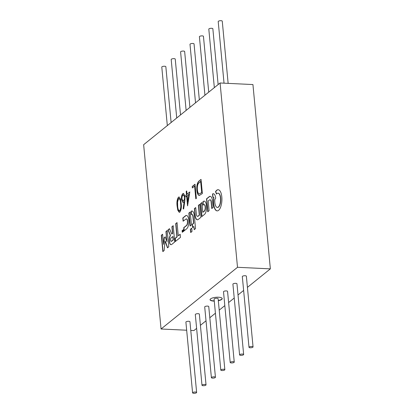 <?xml version="1.0" encoding="UTF-8"?>
<svg xmlns="http://www.w3.org/2000/svg" width="414" height="414" viewBox="0 0 414 414"><rect width="100%" height="100%" fill="white"/><g stroke="black" fill="none" stroke-linecap="round" stroke-linejoin="round"><path stroke-width="0.62" d="M203.036 201.634A12.529 5.02 -87.3 0 0 202.953 201.706L203.005 205.158L203.362 204.889A29.234 11.711 92.7 0 1 203.528 204.77A11.763 4.714 92.7 0 1 203.657 204.687A7.757 3.11 92.7 0 1 203.755 204.625A1.221 0.492 92.7 0 1 203.817 204.599A3.773 1.511 92.7 0 1 203.993 204.583A3.773 1.511 92.7 0 1 204.19 204.625A3.338 1.335 92.7 0 1 204.532 204.883A3.291 1.32 92.7 0 1 204.816 205.36A3.555 1.423 92.7 0 1 205.039 206.037A2.267 0.906 92.7 0 1 205.096 206.327A5.02 2.013 92.7 0 1 205.153 206.705A5.082 2.034 92.7 0 1 205.189 207.093A2.567 1.03 92.7 0 1 205.209 207.435A3.317 1.33 92.7 0 1 205.178 208.413A3.338 1.34 92.7 0 1 205.028 209.355A3.436 1.377 92.7 0 1 204.78 210.193A3.726 1.49 92.7 0 1 204.449 210.855A1.656 0.662 92.7 0 1 204.361 210.969A4.099 1.64 92.7 0 1 204.242 211.088A16.865 6.759 92.7 0 1 204.05 211.259A407.407 163.23 92.7 0 1 203.574 211.652L202.813 212.284L201.892 202.549L200.547 203.657L201.773 216.61L203.176 215.482A436.615 174.931 -87.3 0 0 203.724 215.042A262.952 105.353 -87.3 0 0 204.206 214.649A470.646 188.567 -87.3 0 0 204.614 214.307A2.784 1.118 -87.3 0 0 204.702 214.224A6.759 2.707 -87.3 0 0 205.556 212.884A6.945 2.784 -87.3 0 0 206.198 210.923A6.903 2.769 -87.3 0 0 206.55 208.609A6.624 2.655 -87.3 0 0 206.565 206.234A7.121 2.851 -87.3 0 0 206.348 204.516A6.784 2.717 -87.3 0 0 205.949 203.067A6.743 2.701 -87.3 0 0 205.401 201.975A6.95 2.784 -87.3 0 0 204.733 201.313A6.743 2.701 -87.3 0 0 204.325 201.152A6.376 2.556 -87.3 0 0 204.18 201.137A6.376 2.556 -87.3 0 0 203.905 201.157A7.405 2.965 -87.3 0 0 203.455 201.339A12.529 5.02 -87.3 0 0 203.036 201.634M204.288 201.147A6.376 2.556 -87.3 0 0 204.123 201.168A7.405 2.965 -87.3 0 0 203.672 201.349A12.529 5.02 -87.3 0 0 203.258 201.644A12.529 5.02 -87.3 0 0 203.171 201.716L203.207 205.002M165.041 240.912L165.409 241.952A1586.603 635.681 92.7 0 1 165.802 243.075A3063.471 1227.396 92.7 0 1 166.268 244.4L167.473 247.846L168.777 246.811L167.235 230.489L165.947 231.55L166.889 241.672L165.207 236.87L164.172 237.683L163.566 244.4L162.593 234.236L161.305 235.292L162.842 251.603L164.151 250.548L164.586 245.714A984.016 394.252 92.7 0 1 164.788 243.463A177.86 71.26 92.7 0 1 164.922 242.019A835.892 334.905 92.7 0 1 165.026 240.922L165.626 241.962A1586.603 635.681 92.7 0 1 166.019 243.085A3063.471 1227.396 92.7 0 1 166.485 244.41L167.644 247.712M168.41 229.547L168.41 229.547A40.174 16.094 -87.3 0 0 168.182 229.734A148.978 59.688 -87.3 0 0 168.006 229.884L168.343 230.733A491.661 196.986 -87.3 0 0 168.715 231.623A959.823 384.559 -87.3 0 0 169.16 232.673A2298.461 920.891 92.7 0 1 169.6 233.724A1162.854 465.905 92.7 0 1 169.973 234.609L170.247 235.509A19.282 7.726 -87.3 0 0 170.123 235.732A11.768 4.714 -87.3 0 0 169.999 235.964A3.824 1.532 -87.3 0 0 169.906 236.146A4.218 1.687 -87.3 0 0 169.693 236.689A4.476 1.796 -87.3 0 0 169.512 237.31A4.507 1.806 -87.3 0 0 169.378 237.993A4.357 1.749 -87.3 0 0 169.285 238.702A4.264 1.708 -87.3 0 0 169.238 239.437A5.936 2.375 -87.3 0 0 169.238 240.234A6.474 2.593 -87.3 0 0 169.285 241.046A6.727 2.696 -87.3 0 0 169.373 241.838A5.661 2.267 -87.3 0 0 169.699 243.297A4.14 1.656 -87.3 0 0 170.18 244.265A4.357 1.744 -87.3 0 0 170.801 244.679A6.686 2.681 -87.3 0 0 170.92 244.69A6.686 2.681 -87.3 0 0 171.541 244.539A2.96 1.185 -87.3 0 0 171.655 244.467A211.342 84.673 -87.3 0 0 172.038 244.172A198.958 79.711 -87.3 0 0 172.54 243.774A634.434 254.191 -87.3 0 0 173.212 243.23L174.744 241.993L173.197 225.697L171.898 226.743L172.524 233.429L171.743 234.06L169.486 228.694L168.741 229.284A170.749 68.413 -87.3 0 0 168.41 229.547L168.627 229.558A170.749 68.413 -87.3 0 0 168.627 229.558A40.174 16.094 -87.3 0 0 168.405 229.744A148.978 59.688 -87.3 0 0 168.224 229.894L168.56 230.743A491.661 196.986 -87.3 0 0 168.933 231.633A959.823 384.559 -87.3 0 0 169.378 232.684A2298.461 920.891 92.7 0 1 169.818 233.734A1162.854 465.905 92.7 0 1 170.19 234.619L170.464 235.519A19.282 7.726 -87.3 0 0 170.34 235.742A11.768 4.714 -87.3 0 0 170.216 235.975A3.824 1.532 -87.3 0 0 170.123 236.161A4.218 1.687 -87.3 0 0 169.911 236.699A4.476 1.796 -87.3 0 0 169.735 237.32A4.507 1.806 -87.3 0 0 169.595 238.003A4.357 1.749 -87.3 0 0 169.502 238.712A4.264 1.708 -87.3 0 0 169.455 239.447A5.936 2.375 -87.3 0 0 169.455 240.244A6.474 2.593 -87.3 0 0 169.502 241.057A6.727 2.696 -87.3 0 0 169.59 241.848A5.661 2.267 -87.3 0 0 169.916 243.308A4.14 1.656 -87.3 0 0 170.397 244.276A4.357 1.744 -87.3 0 0 171.018 244.69A6.686 2.681 -87.3 0 0 171.029 244.69M216.713 190.264A11.499 4.606 -87.3 0 0 216.677 190.295A11.685 4.683 -87.3 0 0 216.248 190.704A10.205 4.088 -87.3 0 0 215.849 191.196A5.791 2.318 -87.3 0 0 215.772 191.304A23.898 9.574 -87.3 0 0 215.658 191.475A26.196 10.495 -87.3 0 0 215.549 191.641A2.701 1.082 -87.3 0 0 215.492 191.739L215.492 191.765A0.978 0.393 -87.3 0 0 215.513 191.822A1.578 0.631 -87.3 0 0 215.554 191.899A6.034 2.417 -87.3 0 0 215.611 191.998A8.042 3.224 92.7 0 1 215.818 192.386A12.575 5.04 92.7 0 1 216.03 192.867A12.498 5.009 92.7 0 1 216.232 193.374A7.7 3.084 92.7 0 1 216.398 193.861A7.493 3.001 -87.3 0 0 216.424 193.943A4.657 1.863 -87.3 0 0 216.444 194.011A6.924 2.774 -87.3 0 0 216.465 194.073L216.47 194.083A2.758 1.102 -87.3 0 0 216.506 194.052A1.91 0.766 -87.3 0 0 216.548 194.016A3.359 1.345 -87.3 0 0 216.589 193.964A2.349 0.942 92.7 0 1 216.646 193.897A10.557 4.228 92.7 0 1 216.729 193.804A11.783 4.72 92.7 0 1 216.822 193.711A10.05 4.026 92.7 0 1 216.91 193.628A7.25 2.903 92.7 0 1 217.029 193.524A7.25 2.903 92.7 0 1 217.257 193.364A6.712 2.691 92.7 0 1 217.598 193.209A6.784 2.717 92.7 0 1 217.945 193.162A7.607 3.048 92.7 0 1 217.976 193.167A7.607 3.048 92.7 0 1 218.297 193.224A8.176 3.276 92.7 0 1 218.525 193.317A6.205 2.484 92.7 0 1 218.732 193.452A6.22 2.494 92.7 0 1 218.934 193.628A8.275 3.317 92.7 0 1 219.141 193.861A7.323 2.934 92.7 0 1 219.534 194.461A7.017 2.81 92.7 0 1 219.87 195.222A7.048 2.826 92.7 0 1 220.144 196.122A7.457 2.986 92.7 0 1 220.351 197.152A4.947 1.982 92.7 0 1 220.419 197.644A10.573 4.238 92.7 0 1 220.476 198.259A10.505 4.207 92.7 0 1 220.517 198.886A4.57 1.832 92.7 0 1 220.533 199.398A7.773 3.115 92.7 0 1 220.512 200.469A7.136 2.862 92.7 0 1 220.429 201.509A7.022 2.815 92.7 0 1 220.289 202.518A7.214 2.893 92.7 0 1 220.093 203.486A7.157 2.867 92.7 0 1 219.637 204.961A7.105 2.846 92.7 0 1 219.068 206.141A7.136 2.862 92.7 0 1 218.406 206.969A7.292 2.924 92.7 0 1 217.697 207.393A6.883 2.758 92.7 0 1 217.319 207.44A6.883 2.758 92.7 0 1 217.138 207.419A7.224 2.893 92.7 0 1 216.589 207.16A7.297 2.924 92.7 0 1 216.082 206.638A7.204 2.888 92.7 0 1 215.637 205.872A5.108 2.044 92.7 0 1 215.523 205.603A9.134 3.659 92.7 0 1 215.399 205.272A9.356 3.747 92.7 0 1 215.28 204.914A6.122 2.453 92.7 0 1 215.187 204.578A7.079 2.836 92.7 0 1 214.949 203.429A7.141 2.862 92.7 0 1 214.809 202.172A7.167 2.872 92.7 0 1 214.773 200.842A7.204 2.888 92.7 0 1 214.835 199.496L215.704 198.192A2.939 1.18 -87.3 0 0 215.673 197.928A9.232 3.7 -87.3 0 0 215.622 197.587A9.734 3.902 -87.3 0 0 215.565 197.23A5.853 2.344 -87.3 0 0 215.503 196.929A6.971 2.794 -87.3 0 0 215.176 195.76A6.79 2.722 -87.3 0 0 214.757 194.823A6.779 2.717 -87.3 0 0 214.255 194.161A6.929 2.779 -87.3 0 0 213.691 193.793A7.24 2.903 -87.3 0 0 213.412 193.726A6.334 2.536 -87.3 0 0 213.345 193.721A6.334 2.536 -87.3 0 0 213.132 193.731A6.722 2.691 -87.3 0 0 212.848 193.814A9.377 3.757 -87.3 0 0 212.537 193.975L212.77 197.297A8.741 3.503 -87.3 0 0 212.796 197.287L212.837 197.266A68.584 27.479 -87.3 0 0 212.889 197.24A69.821 27.976 -87.3 0 0 212.936 197.219A2.67 1.071 92.7 0 1 213.106 197.167A3.897 1.563 92.7 0 1 213.2 197.167A3.897 1.563 92.7 0 1 213.288 197.178A3.788 1.516 92.7 0 1 213.464 197.24A2.199 0.88 92.7 0 1 213.614 197.349L213.64 197.706A10.417 4.176 -87.3 0 0 213.427 199.853A10.64 4.264 -87.3 0 0 213.391 202.037A10.671 4.275 -87.3 0 0 213.541 204.149A10.557 4.228 -87.3 0 0 213.862 206.094A10.055 4.026 -87.3 0 0 214.09 206.979A11.012 4.414 -87.3 0 0 214.359 207.812A11.085 4.44 -87.3 0 0 214.669 208.563A10.397 4.166 -87.3 0 0 215.006 209.215A7.39 2.96 -87.3 0 0 215.161 209.458A15.748 6.308 -87.3 0 0 215.358 209.732A15.716 6.298 -87.3 0 0 215.554 209.986A7.224 2.893 -87.3 0 0 215.725 210.172A11.007 4.409 -87.3 0 0 216.299 210.622A10.526 4.218 -87.3 0 0 216.895 210.855A10.485 4.202 -87.3 0 0 217.153 210.886A10.485 4.202 -87.3 0 0 217.505 210.866A10.785 4.321 -87.3 0 0 218.121 210.659A6.163 2.468 -87.3 0 0 218.328 210.535A21.352 8.554 -87.3 0 0 218.608 210.317A21.357 8.554 -87.3 0 0 218.887 210.079A5.905 2.365 -87.3 0 0 219.084 209.882A10.867 4.352 -87.3 0 0 219.715 209.023A10.469 4.192 -87.3 0 0 220.289 207.947A10.448 4.187 -87.3 0 0 220.791 206.669A10.769 4.316 -87.3 0 0 221.216 205.215A10.836 4.342 -87.3 0 0 221.568 203.522A10.521 4.212 -87.3 0 0 221.806 201.742A10.474 4.197 -87.3 0 0 221.914 199.926A10.629 4.259 -87.3 0 0 221.899 198.115A7.059 2.826 -87.3 0 0 221.868 197.592A17.781 7.126 -87.3 0 0 221.811 196.945A17.73 7.105 -87.3 0 0 221.744 196.308A6.696 2.686 -87.3 0 0 221.681 195.822A10.873 4.357 -87.3 0 0 221.386 194.275A10.381 4.161 -87.3 0 0 220.988 192.908A10.381 4.161 -87.3 0 0 220.496 191.76A10.867 4.352 -87.3 0 0 219.922 190.833A11.499 4.606 -87.3 0 0 219.611 190.471A10.055 4.031 -87.3 0 0 219.301 190.186A9.957 3.99 -87.3 0 0 218.98 189.969A10.992 4.404 -87.3 0 0 218.639 189.819A12.736 5.103 -87.3 0 0 218.354 189.741A9.615 3.85 -87.3 0 0 218.131 189.715A9.615 3.85 -87.3 0 0 218.085 189.715A9.444 3.783 -87.3 0 0 217.816 189.736A11.773 4.72 -87.3 0 0 217.531 189.798A9.346 3.742 -87.3 0 0 217.112 189.985A11.499 4.606 -87.3 0 0 216.713 190.264M218.24 189.726A9.444 3.783 -87.3 0 0 218.033 189.747A11.773 4.72 -87.3 0 0 217.748 189.809A9.346 3.742 -87.3 0 0 217.329 189.995A11.499 4.606 -87.3 0 0 216.931 190.274A11.499 4.606 -87.3 0 0 216.895 190.305A11.685 4.683 -87.3 0 0 216.465 190.714A10.205 4.088 -87.3 0 0 216.067 191.206A5.791 2.318 -87.3 0 0 215.989 191.315A23.898 9.574 -87.3 0 0 215.875 191.485A26.196 10.495 -87.3 0 0 215.772 191.651A2.701 1.082 -87.3 0 0 215.71 191.749L215.71 191.775A0.978 0.393 -87.3 0 0 215.735 191.832A1.578 0.631 -87.3 0 0 215.772 191.91A6.034 2.417 -87.3 0 0 215.829 192.008A8.042 3.224 92.7 0 1 216.036 192.396A12.575 5.04 92.7 0 1 216.253 192.877A12.498 5.009 92.7 0 1 216.455 193.385A7.7 3.084 92.7 0 1 216.615 193.876A7.493 3.001 -87.3 0 0 216.625 193.912M223.617 369.241A2.034 0.626 174.6 0 0 220.797 370.075A2.034 0.626 174.6 0 0 222.018 370.53A2.034 0.626 174.6 0 0 224.843 369.692A2.034 0.626 174.6 0 0 223.617 369.241M224.843 369.692L218.137 298.737A2.034 0.626 174.6 0 0 216.91 298.282A2.034 0.626 174.6 0 0 214.085 299.12L220.797 370.075M218.323 300.724A6.101 1.873 174.6 0 0 222.209 298.582A6.101 1.873 174.6 0 0 218.53 297.221A6.101 1.873 174.6 0 0 210.058 299.731A6.101 1.873 174.6 0 0 213.738 301.092A6.101 1.873 174.6 0 0 214.276 301.107M210.058 299.612A6.101 1.873 174.6 0 0 213.712 300.864A6.101 1.873 174.6 0 0 214.255 300.88M218.302 300.497A6.101 1.873 174.6 0 0 222.189 298.468M224.036 83.178L218.209 21.538A2.034 0.626 -5.4 0 1 221.035 20.7A2.034 0.626 -5.4 0 1 222.256 21.155L228.14 83.374M204.935 95.225L199.403 36.717A2.034 0.626 -5.4 0 1 202.229 35.878A2.034 0.626 -5.4 0 1 203.45 36.334L208.728 92.156M186.129 110.403L180.597 51.895A2.034 0.626 -5.4 0 1 183.423 51.062A2.034 0.626 -5.4 0 1 184.649 51.512L189.922 107.34M167.323 125.582L161.791 67.073A2.034 0.626 -5.4 0 1 164.617 66.24A2.034 0.626 -5.4 0 1 165.843 66.69L171.117 122.518M195.408 392.011A2.034 0.626 174.6 0 0 192.588 392.845A2.034 0.626 174.6 0 0 193.814 393.3A2.034 0.626 174.6 0 0 196.634 392.462A2.034 0.626 174.6 0 0 195.408 392.011M196.634 392.462L189.948 321.735A2.034 0.626 174.6 0 0 188.722 321.28A2.034 0.626 174.6 0 0 185.902 322.113L192.588 392.845M204.811 384.42A2.034 0.626 174.6 0 0 201.991 385.258A2.034 0.626 174.6 0 0 203.217 385.708A2.034 0.626 174.6 0 0 206.037 384.875A2.034 0.626 174.6 0 0 204.811 384.42M206.037 384.875L199.351 314.143A2.034 0.626 174.6 0 0 198.125 313.688A2.034 0.626 174.6 0 0 195.304 314.526L201.991 385.258M214.214 376.828A2.034 0.626 174.6 0 0 211.394 377.666A2.034 0.626 174.6 0 0 212.615 378.122A2.034 0.626 174.6 0 0 215.44 377.283A2.034 0.626 174.6 0 0 214.214 376.828M215.44 377.283L208.754 306.551A2.034 0.626 174.6 0 0 207.528 306.101A2.034 0.626 174.6 0 0 204.707 306.934L211.394 377.666M233.02 361.65A2.034 0.626 174.6 0 0 230.194 362.488A2.034 0.626 174.6 0 0 231.421 362.938A2.034 0.626 174.6 0 0 234.246 362.105A2.034 0.626 174.6 0 0 233.02 361.65M234.246 362.105L227.56 291.373A2.034 0.626 174.6 0 0 226.334 290.918A2.034 0.626 174.6 0 0 223.508 291.756L230.194 362.488M242.423 354.063A2.034 0.626 174.6 0 0 239.597 354.896A2.034 0.626 174.6 0 0 240.824 355.352A2.034 0.626 174.6 0 0 243.649 354.513A2.034 0.626 174.6 0 0 242.423 354.063M243.649 354.513L236.963 283.781A2.034 0.626 174.6 0 0 235.737 283.331A2.034 0.626 174.6 0 0 232.911 284.164L239.597 354.896M251.826 346.471A2.034 0.626 174.6 0 0 249 347.31A2.034 0.626 174.6 0 0 250.227 347.76A2.034 0.626 174.6 0 0 253.052 346.927A2.034 0.626 174.6 0 0 251.826 346.471M253.052 346.927L246.366 276.195A2.034 0.626 174.6 0 0 245.14 275.74A2.034 0.626 174.6 0 0 242.314 276.578L249 347.31M176.726 117.99L171.194 59.487A2.034 0.626 -5.4 0 1 174.02 58.648A2.034 0.626 -5.4 0 1 175.246 59.104L180.52 114.926M195.532 102.812L190 44.308A2.034 0.626 -5.4 0 1 192.826 43.47A2.034 0.626 -5.4 0 1 194.052 43.925L199.325 99.748M214.338 87.633L208.806 29.125A2.034 0.626 -5.4 0 1 211.632 28.292A2.034 0.626 -5.4 0 1 212.853 28.742L218.131 84.57M198.089 216.077A46.917 18.796 92.7 0 1 197.897 216.222A2.386 0.957 92.7 0 1 197.809 216.274A3.509 1.408 92.7 0 1 197.499 216.346A3.509 1.408 92.7 0 1 197.4 216.331A3.338 1.335 92.7 0 1 197.023 216.098A3.374 1.351 92.7 0 1 196.697 215.585A3.674 1.47 92.7 0 1 196.448 214.83L195.708 207.559L194.363 208.63L194.709 212.289A1341.846 537.615 -87.3 0 0 194.968 214.964A20.421 8.182 -87.3 0 0 195.056 215.777A4.238 1.697 -87.3 0 0 195.129 216.268A6.324 2.536 -87.3 0 0 195.232 216.786A6.759 2.707 -87.3 0 0 195.682 218.173A6.971 2.794 -87.3 0 0 196.283 219.177A6.945 2.784 -87.3 0 0 196.981 219.715A6.645 2.66 -87.3 0 0 197.338 219.798A6.645 2.66 -87.3 0 0 197.726 219.746A5.413 2.168 -87.3 0 0 197.954 219.643A11.276 4.518 -87.3 0 0 198.228 219.467A39.252 15.727 -87.3 0 0 198.658 219.141A666.964 267.221 -87.3 0 0 199.584 218.395L200.961 217.283L199.734 204.293L198.384 205.385L199.3 215.109L198.622 215.663A99.013 39.672 92.7 0 1 198.332 215.891A52.195 20.912 92.7 0 1 198.089 216.077L198.311 216.087A46.917 18.796 92.7 0 1 198.115 216.232A2.386 0.957 92.7 0 1 198.027 216.284A3.509 1.408 92.7 0 1 197.716 216.356A3.509 1.408 92.7 0 1 197.623 216.341M213.112 207.455L212.796 204.035A2324.481 931.314 -87.3 0 0 212.496 200.893A5.76 2.308 -87.3 0 0 212.434 200.371A6.971 2.794 -87.3 0 0 211.999 198.466A6.779 2.717 -87.3 0 0 211.326 197.09A6.836 2.738 -87.3 0 0 210.483 196.391A7.198 2.882 -87.3 0 0 210.126 196.319A7.198 2.882 -87.3 0 0 209.551 196.438A2.417 0.968 -87.3 0 0 209.432 196.505A71.57 28.675 -87.3 0 0 209.137 196.733A120.583 48.309 -87.3 0 0 208.697 197.08A823.482 329.932 -87.3 0 0 207.968 197.664L206.514 198.839L207.74 211.797L209.091 210.7L208.18 200.981L208.935 200.392A284.273 113.897 92.7 0 1 209.355 200.06A23.081 9.248 92.7 0 1 209.572 199.9A7.535 3.017 92.7 0 1 209.707 199.812A1.527 0.611 92.7 0 1 209.8 199.776A3.493 1.397 92.7 0 1 209.96 199.76A3.493 1.397 92.7 0 1 210.172 199.812A3.555 1.423 92.7 0 1 210.519 200.097A3.467 1.387 92.7 0 1 210.814 200.599A3.126 1.252 92.7 0 1 211.026 201.282A2.691 1.076 92.7 0 1 211.088 201.649A8.911 3.571 92.7 0 1 211.156 202.172A36.147 14.485 92.7 0 1 211.249 203.083A823.358 329.886 92.7 0 1 211.451 205.24L211.766 208.563L212.434 208.025A123.791 49.597 -87.3 0 0 212.692 207.812A64.315 25.766 -87.3 0 0 212.91 207.631A466.738 187.004 -87.3 0 0 213.101 207.471L213.112 207.455M191.418 224.942L191.242 223.017A1417.608 567.972 -87.3 0 0 191.04 220.926A2766.198 1108.294 -87.3 0 0 190.807 218.452L190.197 212.009L188.846 213.081L190.073 226.07L190.745 225.532A199.548 79.949 -87.3 0 0 191.087 225.252A22.496 9.015 -87.3 0 0 191.278 225.092A29.591 11.856 -87.3 0 0 191.408 224.978L191.418 224.942M186.973 228.533A6.35 2.541 -87.3 0 0 187.438 227.917A7.028 2.815 -87.3 0 0 187.868 227.079A7.11 2.851 -87.3 0 0 188.241 226.07A6.727 2.696 -87.3 0 0 188.53 224.937A6.474 2.593 -87.3 0 0 188.68 224.119A7.343 2.939 -87.3 0 0 188.784 223.244A7.276 2.914 -87.3 0 0 188.851 222.354A6.169 2.474 -87.3 0 0 188.867 221.5A7.442 2.981 -87.3 0 0 188.862 221.092A5.506 2.205 -87.3 0 0 188.846 220.714A5.951 2.386 -87.3 0 0 188.815 220.331A10.21 4.088 -87.3 0 0 188.774 219.896A7.876 3.157 -87.3 0 0 188.68 219.197A6.075 2.432 -87.3 0 0 188.567 218.571A6.024 2.412 -87.3 0 0 188.422 217.997A7.592 3.043 -87.3 0 0 188.241 217.443A8.057 3.229 -87.3 0 0 188.096 217.071A5.232 2.096 -87.3 0 0 187.956 216.77A5.579 2.236 -87.3 0 0 187.796 216.496A10.36 4.15 -87.3 0 0 187.604 216.212A7.162 2.867 -87.3 0 0 187.159 215.741A6.469 2.593 -87.3 0 0 186.693 215.492A6.531 2.613 -87.3 0 0 186.445 215.451A6.531 2.613 -87.3 0 0 186.207 215.466A7.442 2.981 -87.3 0 0 185.7 215.663A4.973 1.992 -87.3 0 0 185.565 215.751A209.132 83.788 -87.3 0 0 185.193 216.041A196.06 78.551 -87.3 0 0 184.727 216.413A408.866 163.815 -87.3 0 0 184.163 216.864L182.812 217.955L183.117 221.216L186.134 218.902A3.954 1.584 92.7 0 1 186.253 218.897A3.954 1.584 92.7 0 1 186.502 218.954A3.26 1.304 92.7 0 1 186.828 219.223A3.208 1.283 92.7 0 1 187.097 219.705A3.716 1.49 92.7 0 1 187.314 220.377A2.479 0.994 92.7 0 1 187.371 220.662A4.456 1.785 92.7 0 1 187.418 221.009A4.461 1.785 92.7 0 1 187.459 221.371A2.494 0.999 92.7 0 1 187.475 221.692A3.431 1.377 92.7 0 1 187.433 222.794A3.405 1.366 92.7 0 1 187.257 223.839A3.405 1.366 92.7 0 1 186.957 224.719A3.436 1.377 92.7 0 1 186.569 225.351A2.531 1.014 92.7 0 1 186.466 225.449A149.759 60.004 92.7 0 1 186.134 225.728A152.321 61.029 92.7 0 1 185.689 226.096A509.743 204.231 92.7 0 1 185.089 226.582L183.728 227.679L184.039 230.945L185.436 229.811A432.444 173.259 -87.3 0 0 185.984 229.366A264.769 106.082 -87.3 0 0 186.466 228.968A438.98 175.878 -87.3 0 0 186.874 228.626A3.338 1.335 -87.3 0 0 186.973 228.533M182.967 231.762L182.967 231.726A63.409 25.404 -87.3 0 0 182.947 231.483A24.09 9.651 -87.3 0 0 182.921 231.203A42.89 17.186 -87.3 0 0 182.89 230.883L182.807 230.055L182.776 231.322L182.377 230.375L182.315 231.742L182.062 230.655L182.315 232.326A0.828 0.331 -87.3 0 0 182.377 232.27L182.419 232.052A97.678 39.133 -87.3 0 0 182.445 231.416A21.471 8.601 92.7 0 1 182.455 231.188A11.054 4.43 92.7 0 1 182.465 230.991A52.123 20.881 92.7 0 1 182.476 230.826L182.476 230.815A89.01 35.661 92.7 0 1 182.527 230.976A15.789 6.329 92.7 0 1 182.579 231.157A30.75 12.322 92.7 0 1 182.636 231.369L182.879 231.871A2.225 0.89 -87.3 0 0 182.921 231.84L182.967 231.762M180.457 237.382L180.157 234.277L178.274 235.783L177.026 222.587L175.691 223.679L176.933 236.865L175.055 238.376L175.35 241.507L180.457 237.382M192.018 231.442L192.029 231.4A466.738 187.004 -87.3 0 0 191.987 230.929A64.315 25.766 -87.3 0 0 191.941 230.407A123.791 49.597 -87.3 0 0 191.884 229.786L191.729 228.176L190.378 229.268L190.683 232.533L191.351 231.995A123.791 49.597 -87.3 0 0 191.61 231.783A64.315 25.766 -87.3 0 0 191.827 231.602A466.738 187.004 -87.3 0 0 192.018 231.442M194.435 216.998A62.473 25.031 -87.3 0 0 194.29 215.544A9.936 3.98 -87.3 0 0 194.192 214.752A5.196 2.08 -87.3 0 0 194.078 214.116A7.043 2.82 -87.3 0 0 193.876 213.355A6.433 2.577 -87.3 0 0 193.643 212.703A6.536 2.619 -87.3 0 0 193.364 212.139A7.576 3.033 -87.3 0 0 193.043 211.668A7.116 2.851 -87.3 0 0 192.603 211.238A6.386 2.562 -87.3 0 0 192.137 211.021A6.634 2.66 -87.3 0 0 191.961 211A6.634 2.66 -87.3 0 0 191.646 211.031A8.358 3.348 -87.3 0 0 191.128 211.259L191.361 214.581A2.163 0.864 -87.3 0 0 191.387 214.571A9.527 3.819 -87.3 0 0 191.418 214.55A10.609 4.249 -87.3 0 0 191.459 214.53A8.932 3.576 -87.3 0 0 191.496 214.509A2.634 1.056 92.7 0 1 191.744 214.442A3.685 1.475 92.7 0 1 191.765 214.442A3.685 1.475 92.7 0 1 192.003 214.504A3.762 1.506 92.7 0 1 192.256 214.685A2.955 1.185 92.7 0 1 192.469 214.969A2.712 1.087 92.7 0 1 192.572 215.171A5.066 2.029 92.7 0 1 192.676 215.435A5.077 2.034 92.7 0 1 192.774 215.72A2.758 1.107 92.7 0 1 192.846 215.984A1.47 0.59 92.7 0 1 192.888 216.232A7.819 3.131 92.7 0 1 192.934 216.641A43.351 17.367 92.7 0 1 193.012 217.407A2187.317 876.36 92.7 0 1 193.234 219.725L193.571 223.213L192.231 224.295L192.536 227.56L193.876 226.479L194.187 229.687L195.537 228.616L194.906 221.92A4463.991 1788.521 -87.3 0 0 194.435 216.998M184.789 201.168L183.645 209.049L183.169 208.609L184.178 201.628L182.957 202.503L181.441 199.465C181.291 196.702 181.767 194.761 182.869 193.643L183.505 193.4L185.058 196.521L184.789 201.168M195.004 184.24L196.345 198.409L195.817 198.834L194.616 186.119L192.355 187.94L192.215 186.491L195.004 184.24M183.702 231.219L183.309 229.63L183.112 231.674L183.702 231.219M143.642 144.698L161.062 329.006L237.507 267.299L220.088 82.991L143.642 144.698M199.212 180.846L201.033 179.376L202.374 193.545L199.274 195.496C197.959 195.165 197.157 193.39 196.862 190.171C196.541 185.524 197.328 182.414 199.212 180.846L201.049 179.547M189.814 191.946L187.563 205.887L186.636 196.076L185.958 196.624L185.819 195.17L186.497 194.627L186.191 191.356L186.719 190.926L187.024 194.197L189.814 191.946M178.465 197.199L179.081 196.966L180.509 199.067L181.135 203.057C181.689 206.938 181.265 209.95 179.873 212.092L179.252 212.33L177.792 210.265L177.14 206.281C176.612 202.358 177.052 199.336 178.465 197.199L179.184 196.981M161.062 329.006L186.667 330.222M190.771 330.419L193.912 330.569L196.614 328.39M200.407 325.321L206.017 320.798M209.81 317.735L215.42 313.207M219.213 310.143L224.823 305.62M228.616 302.556L234.226 298.028M238.019 294.965L243.629 290.437M247.422 287.373L270.358 268.862L252.938 84.554L220.088 82.991M237.507 267.299L270.358 268.862M199.491 195.506C198.177 195.175 197.374 193.4 197.085 190.181L196.862 190.171M197.085 190.181C196.764 185.534 197.545 182.424 199.429 180.856M199.429 193.907L201.928 192.526L200.862 181.265L198.322 183.516C197.462 185.187 197.152 187.263 197.39 189.747C197.649 192.422 198.337 193.809 199.45 193.907L201.706 192.515L200.64 181.254M183.511 231.095L183.314 231.514M196.019 198.668L194.616 186.119M192.557 187.78L192.215 186.491M192.438 186.502L195.02 184.411M187.733 205.391L186.636 196.076M186.16 196.464L185.819 195.17M186.041 195.18L186.497 194.627M186.719 194.637L186.191 191.356M186.409 191.366L186.735 191.102M189.783 192.163L187.024 194.197M187.744 201.804L189.136 194.249L187.164 195.651L187.744 201.804L188.913 194.238M183.671 208.879L183.169 208.609M183.386 208.62L184.178 201.628M183.066 202.503L181.441 199.465M181.663 199.476C181.513 196.712 181.984 194.771 183.086 193.654L182.869 193.643M183.086 193.654L183.614 193.41M183.143 200.914L183.775 200.723C184.515 200.024 184.835 198.751 184.742 196.909L183.578 194.942M181.963 198.963L183.029 200.919L183.557 200.712C184.292 200.014 184.618 198.741 184.525 196.898L183.464 194.927L182.978 195.118C182.232 195.832 181.896 197.116 181.963 198.963M179.365 212.33L177.14 206.281M177.358 206.291C176.83 202.368 177.275 199.346 178.682 197.209M179.428 210.798L179.935 210.664C180.99 208.894 181.285 206.508 180.825 203.497C180.69 200.226 180.018 198.622 178.801 198.679M179.935 210.664L179.717 210.654C180.768 208.884 181.068 206.493 180.607 203.486C180.473 200.216 179.8 198.611 178.584 198.668L179.102 198.534M178.584 198.668L177.554 202.115L177.668 205.856C177.829 209.091 178.512 210.69 179.717 210.654L179.541 210.819M213.324 197.178A3.897 1.563 92.7 0 1 213.417 197.178A3.897 1.563 92.7 0 1 213.51 197.188A3.788 1.516 92.7 0 1 213.686 197.25A2.199 0.88 92.7 0 1 213.831 197.359L213.857 197.716A10.417 4.176 -87.3 0 0 213.645 199.864A10.64 4.264 -87.3 0 0 213.614 202.048A10.671 4.275 -87.3 0 0 213.759 204.159A10.557 4.228 -87.3 0 0 214.085 206.105A10.055 4.026 -87.3 0 0 214.307 206.99A11.012 4.414 -87.3 0 0 214.581 207.823A11.085 4.44 -87.3 0 0 214.887 208.573A10.397 4.166 -87.3 0 0 215.223 209.225A7.39 2.96 -87.3 0 0 215.378 209.468A15.748 6.308 -87.3 0 0 215.575 209.743A15.716 6.298 -87.3 0 0 215.772 209.996A7.224 2.893 -87.3 0 0 215.942 210.183A11.007 4.409 -87.3 0 0 216.517 210.633A10.526 4.218 -87.3 0 0 217.112 210.866A10.485 4.202 -87.3 0 0 217.262 210.886M213.453 193.731A6.334 2.536 -87.3 0 0 213.355 193.742A6.722 2.691 -87.3 0 0 213.065 193.824A9.377 3.757 -87.3 0 0 212.76 193.985L212.931 197.219M218.002 193.167L218.168 193.172A7.607 3.048 92.7 0 1 218.194 193.178A7.607 3.048 92.7 0 1 218.52 193.234A8.176 3.276 92.7 0 1 218.747 193.328A6.205 2.484 92.7 0 1 218.954 193.462A6.22 2.494 92.7 0 1 219.156 193.638A8.275 3.317 92.7 0 1 219.358 193.871A7.323 2.934 92.7 0 1 219.751 194.471A7.017 2.81 92.7 0 1 220.088 195.232A7.048 2.826 92.7 0 1 220.362 196.132A7.457 2.986 92.7 0 1 220.569 197.162A4.947 1.982 92.7 0 1 220.636 197.654A10.573 4.238 92.7 0 1 220.693 198.27A10.505 4.207 92.7 0 1 220.734 198.896A4.57 1.832 92.7 0 1 220.75 199.408A7.773 3.115 92.7 0 1 220.729 200.479A7.136 2.862 92.7 0 1 220.646 201.52A7.022 2.815 92.7 0 1 220.507 202.529A7.214 2.893 92.7 0 1 220.31 203.497A7.157 2.867 92.7 0 1 219.86 204.971A7.105 2.846 92.7 0 1 219.285 206.151A7.136 2.862 92.7 0 1 218.628 206.979A7.292 2.924 92.7 0 1 217.919 207.404A6.883 2.758 92.7 0 1 217.536 207.455A6.883 2.758 92.7 0 1 217.428 207.44M193.876 226.479L194.389 229.527M191.785 214.447L191.961 214.452A3.685 1.475 92.7 0 1 191.982 214.452A3.685 1.475 92.7 0 1 192.225 214.514A3.762 1.506 92.7 0 1 192.474 214.695A2.955 1.185 92.7 0 1 192.691 214.98A2.712 1.087 92.7 0 1 192.789 215.182A5.066 2.029 92.7 0 1 192.893 215.446A5.077 2.034 92.7 0 1 192.991 215.73A2.758 1.107 92.7 0 1 193.064 215.994A1.47 0.59 92.7 0 1 193.105 216.243A7.819 3.131 92.7 0 1 193.157 216.651A43.351 17.367 92.7 0 1 193.234 217.417A2187.317 876.36 92.7 0 1 193.457 219.736L193.788 223.224L192.448 224.305L192.743 227.395M192.07 211.011A6.634 2.66 -87.3 0 0 191.868 211.042A8.358 3.348 -87.3 0 0 191.351 211.269L191.522 214.499M191.749 228.347L190.595 229.278L190.89 232.368M169.543 228.828L168.959 229.294A170.749 68.413 -87.3 0 0 168.633 229.558M173.212 225.868L172.12 226.753L172.742 233.444L171.743 234.06M171.437 241.367L171.22 241.357A2.163 0.864 -87.3 0 0 171.22 241.357L171.427 241.367A2.163 0.864 -87.3 0 0 171.427 241.367A2.163 0.864 -87.3 0 0 171.437 241.367L173.357 239.939L173.031 236.497L171.934 237.212A443.415 177.658 -87.3 0 0 171.432 237.626A28.4 11.38 -87.3 0 0 171.194 237.833A8.766 3.514 -87.3 0 0 171.054 237.962A1.123 0.45 -87.3 0 0 170.972 238.06A2.313 0.926 -87.3 0 0 170.77 238.474A1.465 0.585 -87.3 0 0 170.635 238.956A1.459 0.585 -87.3 0 0 170.584 239.509A2.303 0.921 -87.3 0 0 170.604 240.12A2.463 0.988 -87.3 0 0 170.687 240.663A1.47 0.59 -87.3 0 0 170.816 241.051A1.413 0.564 -87.3 0 0 170.992 241.279A2.163 0.864 -87.3 0 0 171.21 241.357L173.14 239.929L172.814 236.487M177.042 222.763L175.914 223.689L177.151 236.875L175.277 238.386L175.557 241.341M180.173 234.453L178.274 235.783M182.843 231.328A30.75 12.322 92.7 0 1 182.853 231.379L182.967 231.783M182.383 231.747L182.414 232.099M186.362 218.908A3.954 1.584 92.7 0 1 186.476 218.908A3.954 1.584 92.7 0 1 186.719 218.965A3.26 1.304 92.7 0 1 187.045 219.234A3.208 1.283 92.7 0 1 187.319 219.715A3.716 1.49 92.7 0 1 187.532 220.388A2.479 0.994 92.7 0 1 187.589 220.672A4.456 1.785 92.7 0 1 187.64 221.019A4.461 1.785 92.7 0 1 187.677 221.381A2.494 0.999 92.7 0 1 187.697 221.702A3.431 1.377 92.7 0 1 187.656 222.804A3.405 1.366 92.7 0 1 187.475 223.85A3.405 1.366 92.7 0 1 187.175 224.73A3.436 1.377 92.7 0 1 186.786 225.361A2.531 1.014 92.7 0 1 186.683 225.459A149.759 60.004 92.7 0 1 186.352 225.739A152.321 61.029 92.7 0 1 185.912 226.106A509.743 204.231 92.7 0 1 185.306 226.593L183.951 227.69L184.24 230.779M186.554 215.461A6.531 2.613 -87.3 0 0 186.424 215.477A7.442 2.981 -87.3 0 0 185.917 215.673A4.973 1.992 -87.3 0 0 185.782 215.761A209.132 83.788 -87.3 0 0 185.41 216.051A196.06 78.551 -87.3 0 0 184.944 216.424A408.866 163.815 -87.3 0 0 184.38 216.874L183.029 217.966L183.319 221.055M190.212 212.18L189.063 213.091L190.28 225.909M162.614 234.412L161.527 235.302L163.044 251.443M165.253 237.01L164.389 237.693L163.566 244.4M167.251 230.665L166.164 231.561L166.889 241.672M210.069 199.776A3.493 1.397 92.7 0 1 210.177 199.771A3.493 1.397 92.7 0 1 210.39 199.822A3.555 1.423 92.7 0 1 210.742 200.107A3.467 1.387 92.7 0 1 211.031 200.609A3.126 1.252 92.7 0 1 211.243 201.292A2.691 1.076 92.7 0 1 211.311 201.659A8.911 3.571 92.7 0 1 211.373 202.182A36.147 14.485 92.7 0 1 211.466 203.093A823.358 329.886 92.7 0 1 211.673 205.251L211.968 208.397M210.234 196.329A7.198 2.882 -87.3 0 0 209.769 196.448A2.417 0.968 -87.3 0 0 209.655 196.515A71.57 28.675 -87.3 0 0 209.36 196.743A120.583 48.309 -87.3 0 0 208.915 197.09A823.482 329.932 -87.3 0 0 208.185 197.675L206.731 198.849L207.942 211.632M201.908 202.725L200.764 203.667L201.975 216.45M204.102 204.599A3.773 1.511 92.7 0 1 204.216 204.594A3.773 1.511 92.7 0 1 204.412 204.635A3.338 1.335 92.7 0 1 204.749 204.894A3.291 1.32 92.7 0 1 205.039 205.37A3.555 1.423 92.7 0 1 205.261 206.048A2.267 0.906 92.7 0 1 205.318 206.338A5.02 2.013 92.7 0 1 205.37 206.715A5.082 2.034 92.7 0 1 205.411 207.103A2.567 1.03 92.7 0 1 205.427 207.445A3.317 1.33 92.7 0 1 205.396 208.423A3.338 1.34 92.7 0 1 205.251 209.365A3.436 1.377 92.7 0 1 204.997 210.203A3.726 1.49 92.7 0 1 204.666 210.866A1.656 0.662 92.7 0 1 204.578 210.98A4.099 1.64 92.7 0 1 204.464 211.099A16.865 6.759 92.7 0 1 204.268 211.269A407.407 163.23 92.7 0 1 203.797 211.663L202.813 212.284M199.75 204.464L198.601 205.396L199.517 215.12L198.839 215.673A99.013 39.672 92.7 0 1 198.554 215.901A52.195 20.912 92.7 0 1 198.311 216.087M195.729 207.73L194.58 208.64L194.932 212.299A1341.846 537.615 -87.3 0 0 195.191 214.975A20.421 8.182 -87.3 0 0 195.273 215.787A4.238 1.697 -87.3 0 0 195.346 216.279A6.324 2.536 -87.3 0 0 195.455 216.796A6.759 2.707 -87.3 0 0 195.9 218.183A6.971 2.794 -87.3 0 0 196.5 219.187A6.945 2.784 -87.3 0 0 197.199 219.725A6.645 2.66 -87.3 0 0 197.447 219.798"/></g></svg>
